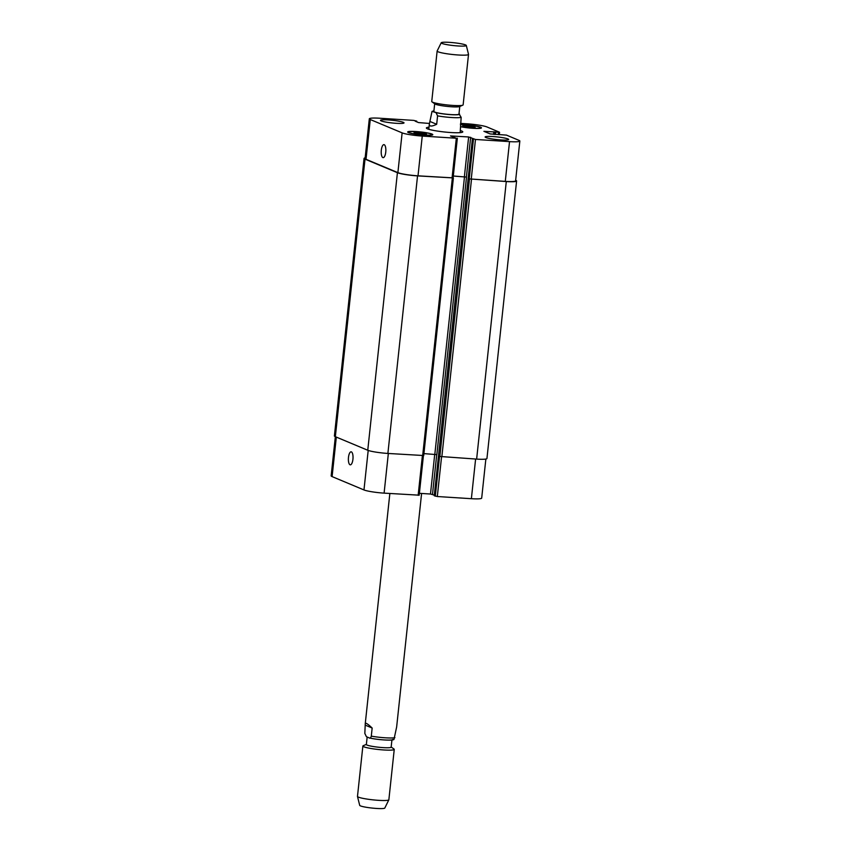 <?xml version="1.0" encoding="UTF-8"?>
<svg xmlns="http://www.w3.org/2000/svg" width="851" height="851" viewBox="0 0 851 851"><rect width="100%" height="100%" fill="white"/><g stroke="black" fill="none" stroke-linecap="round" stroke-linejoin="round"><path stroke-width="1.28" d="M369.174 737.87L366.419 736.711L364.834 733.445L365.26 723.648C365.558 722.488 367.866 723.946 372.164 728.041L371.291 736.147C370.728 737.998 370.025 738.572 369.174 737.87L369.589 737.998C377.418 739.817 392.673 740.913 393.97 739.434L396.64 727.009L421.596 493.463M365.696 725.329L372.164 728.041M391.928 739.976L391.152 747.157A12.467 1.404 -173.9 0 1 383.014 747.614A12.467 1.404 -173.9 0 1 366.355 744.508L367.164 737.019M391.173 747.018L393.981 749.018A15.786 1.787 -173.9 0 1 394.247 749.401A15.786 1.787 -173.9 0 1 383.939 749.976A15.786 1.787 -173.9 0 1 362.866 746.05A15.786 1.787 -173.9 0 1 363.207 745.731L366.377 744.37M394.247 749.401L388.864 799.759A15.786 1.787 -173.9 0 1 388.843 799.834A15.786 1.787 -173.9 0 1 378.557 800.334A15.786 1.787 -173.9 0 1 357.484 796.472A15.786 1.787 -173.9 0 1 357.484 796.398L362.866 746.05M388.843 799.834L384.801 808.046A12.627 1.425 -173.9 0 1 376.567 808.45A12.627 1.425 -173.9 0 1 359.707 805.365L357.484 796.472M436.68 124.289C431.691 126.661 429.244 126.608 429.329 124.118L432.031 111.375L435.999 112.598L437.584 115.864L436.68 124.289L430.223 121.587M460.157 132.65L461.168 117.374L458.997 113.853M434.68 103.779L433.861 111.428A12.627 1.425 6.1 0 0 434.616 112.024A12.627 1.425 6.1 0 0 448.53 114.406A12.627 1.425 6.1 0 0 458.966 114.119L459.785 106.46M460.38 130.554A18.307 2.074 -173.9 0 1 461.678 131.011A18.307 2.074 -173.9 0 1 462.784 131.873A18.307 2.074 -173.9 0 1 444.36 131.979A18.307 2.074 -173.9 0 1 426.372 127.98A18.307 2.074 -173.9 0 1 429 127.203M441.212 42.763L437.159 50.986A15.786 1.787 6.1 0 0 437.137 51.06L431.744 101.503A15.786 1.787 6.1 0 0 432.021 101.886L434.904 103.939A12.627 1.425 6.1 0 0 447.094 106.396A12.627 1.425 6.1 0 0 459.529 106.566L462.784 105.173A15.786 1.787 6.1 0 0 463.135 104.854L468.518 54.411A15.786 1.787 6.1 0 0 468.518 54.336L466.295 45.443A12.627 1.425 6.1 0 0 465.54 44.922A12.627 1.425 6.1 0 0 451.892 42.55A12.627 1.425 6.1 0 0 441.212 42.763A12.627 1.425 6.1 0 0 453.594 45.582A12.627 1.425 6.1 0 0 466.295 45.443M432.021 101.886A15.786 1.787 6.1 0 0 447.254 104.95A15.786 1.787 6.1 0 0 462.784 105.173M437.137 51.06A15.786 1.787 6.1 0 0 452.636 54.507A15.786 1.787 6.1 0 0 468.518 54.411M385.758 152.084A6.521 2.298 93.6 0 1 383.12 157.658A6.521 2.298 93.6 0 1 381.237 151.01A6.521 2.298 93.6 0 1 383.95 144.638A6.521 2.298 93.6 0 1 385.758 152.084M352.931 459.263A6.521 2.298 93.6 0 1 350.293 464.837A6.521 2.298 93.6 0 1 348.41 458.178A6.521 2.298 93.6 0 1 351.123 451.817A6.521 2.298 93.6 0 1 352.931 459.263M453.104 177.912L417.543 175.891A15.786 1.787 -173.9 0 1 397.417 172.7L365.015 159.137A15.786 1.787 -173.9 0 1 364.058 158.403L334.4 435.946A15.786 1.787 6.1 0 0 335.347 436.691L331.156 475.869A15.786 1.787 6.1 0 0 332.103 476.603L363.973 489.942A15.786 1.787 6.1 0 0 384.099 493.133L419.086 495.176M434.287 495.729L437.318 496.527L471.38 498.697A15.786 1.787 6.1 0 0 481.687 498.122L485.857 459.04M419.394 493.325L430.478 494.027L434.318 495.112M485.847 137.522A11.84 1.34 -173.9 0 1 485.134 136.968A11.84 1.34 -173.9 0 1 497.048 136.894A11.84 1.34 -173.9 0 1 508.675 139.479A11.84 1.34 -173.9 0 1 498.888 139.766A11.84 1.34 -173.9 0 1 485.847 137.522M381.195 120.916A11.84 1.34 -173.9 0 1 380.482 120.363A11.84 1.34 -173.9 0 1 392.396 120.289A11.84 1.34 -173.9 0 1 404.023 122.884A11.84 1.34 -173.9 0 1 394.236 123.161A11.84 1.34 -173.9 0 1 381.195 120.916M466.742 125.597L475.166 127.299L464.837 126.639L462.667 125.725L466.742 125.597L466.603 126.863M472.986 126.384L472.879 127.363M418.075 132.426L426.489 134.128L416.171 133.469L414.001 132.554L418.075 132.426L417.937 133.681M424.319 133.213L424.213 134.192M460.572 126.576A11.84 1.34 6.1 0 0 473.337 128.224A11.84 1.34 6.1 0 0 480.687 127.767A11.84 1.34 6.1 0 0 473.347 125.735A11.84 1.34 6.1 0 0 460.391 124.682M460.402 124.554A12.627 1.425 -173.9 0 1 474.018 125.735A12.627 1.425 -173.9 0 1 481.464 127.852A12.627 1.425 -173.9 0 1 474.007 128.363A12.627 1.425 -173.9 0 1 460.614 126.714M409.193 132.639A11.84 1.34 6.1 0 0 422.224 134.873A11.84 1.34 6.1 0 0 432.021 134.596A11.84 1.34 6.1 0 0 420.383 132.011A11.84 1.34 6.1 0 0 408.48 132.086A11.84 1.34 6.1 0 0 409.193 132.639M408.448 132.586A12.627 1.425 -173.9 0 1 407.693 132.001A12.627 1.425 -173.9 0 1 420.394 131.916A12.627 1.425 -173.9 0 1 432.797 134.681A12.627 1.425 -173.9 0 1 422.362 134.979A12.627 1.425 -173.9 0 1 408.448 132.586L408.48 132.086M429.457 123.459L418.511 122.576L415.192 121.172L416.713 121.14L413.682 120.395L379.62 118.225A15.786 1.787 6.1 0 0 369.313 118.8A15.786 1.787 6.1 0 0 370.27 119.534L402.129 132.873A15.786 1.787 6.1 0 0 422.256 136.064L456.317 138.234L450.498 135.926L468.635 136.958L475.475 139.458L509.536 141.628A15.786 1.787 6.1 0 0 519.844 141.053A15.786 1.787 6.1 0 0 518.897 140.319L506.462 135.107L490.165 133.937L483.911 131.32L499.558 132.256L487.027 126.98A15.786 1.787 6.1 0 0 466.901 123.789L460.529 123.374M452.998 177.87L418.011 175.827A15.786 1.787 -173.9 0 1 397.885 172.636L366.015 159.297A15.786 1.787 -173.9 0 1 365.068 158.563L369.313 118.8M423.915 453.615L436.84 454.636L466.508 177.082L453.306 176.008M519.844 141.053L515.6 180.816A15.786 1.787 -173.9 0 1 505.281 181.391L469.22 178.901L473.464 139.139M466.508 177.082L453.296 176.051M364.058 158.403A15.786 1.787 -173.9 0 1 365.143 157.882M515.653 180.242A15.786 1.787 -173.9 0 1 516.6 180.976A15.786 1.787 -173.9 0 1 506.292 181.55L469.22 178.901M365.015 159.137L335.347 436.691L367.76 450.253A15.786 1.787 6.1 0 0 387.886 453.445L423.607 455.53M435.308 496.207L439.552 456.444L476.634 459.104A15.786 1.787 6.1 0 0 486.942 458.519L516.6 180.976M394.885 737.647A15.786 1.787 -173.9 0 1 385.237 737.796A15.786 1.787 -173.9 0 1 371.291 736.147M392.768 739.37A13.254 1.5 -173.9 0 1 384.631 739.966A13.254 1.5 -173.9 0 1 369.898 738.04M435.999 112.598A13.254 1.5 6.1 0 0 450.934 114.662A13.254 1.5 6.1 0 0 459.583 114.098M437.584 115.864A15.786 1.787 6.1 0 0 461.168 117.374M433.904 110.981A13.254 1.5 6.1 0 0 433.244 111.449M397.885 172.636L402.129 132.873M418.011 175.827L422.256 136.064M452.062 177.997L456.317 138.234M464.38 176.721L468.635 136.958M466.401 177.04L470.646 137.277M471.231 179.221L475.475 139.458M505.281 181.391L509.536 141.628M498.271 134.649L498.526 132.309M366.015 159.297L370.27 119.534M388.343 453.466L384.099 493.133M368.196 450.424L363.973 489.942M422.394 455.647L418.149 495.303M434.723 454.306L430.478 494.027M436.733 454.594L432.489 494.346M441.563 456.859L437.318 496.527M475.613 459.029L471.38 498.697M336.326 437.095L332.103 476.603M422.67 455.657L452.338 178.114M387.886 453.445L417.543 175.891M367.76 450.253L397.417 172.7M416.756 121.172L416.682 121.81L416.713 121.193M495.473 134.469L495.729 132.139M494.665 134.415L494.92 132.011M494.378 134.394L494.654 131.894M493.569 134.352L493.846 131.767M476.634 459.104L506.292 181.55M441.839 456.881L471.497 179.327M439.829 456.561L469.486 179.008M434.287 495.782L472.443 138.713M434.829 454.317L464.497 176.763M389.854 493.506L365.26 723.648M428.776 129.288L429.329 124.118M432.031 111.375L433.914 110.864M457.349 138.181L453.094 177.944M499.558 132.256L499.292 134.713M423.415 455.668L419.181 495.25M423.702 455.604L453.37 178.05M434.244 495.75L472.411 138.681"/></g></svg>
